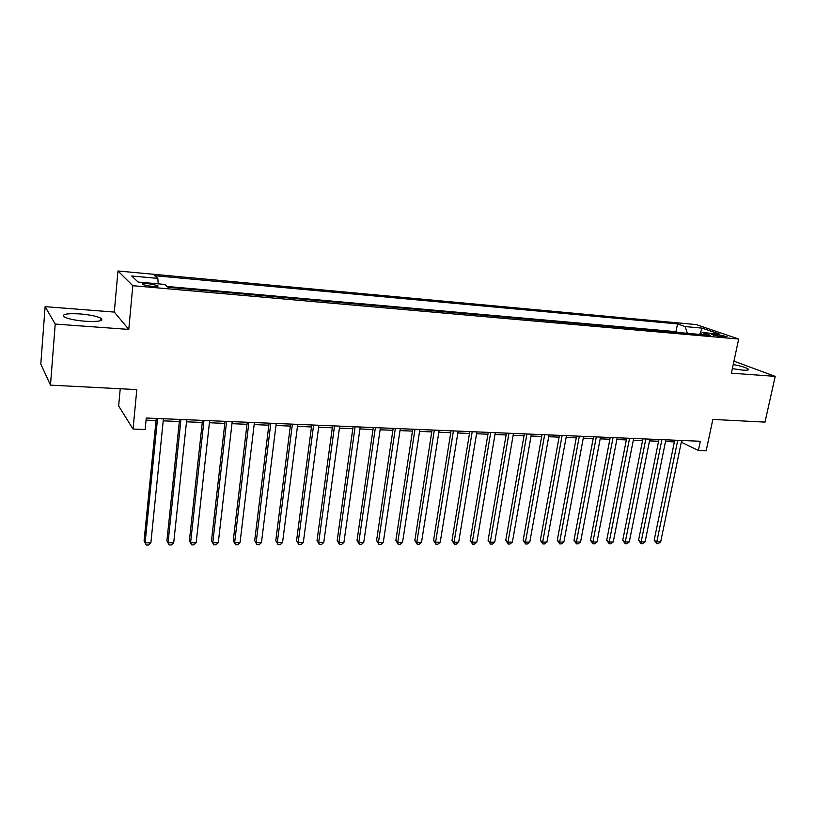 <?xml version="1.0" encoding="UTF-8"?>
<svg xmlns="http://www.w3.org/2000/svg" width="816" height="816" viewBox="0 0 816 816"><rect width="100%" height="100%" fill="white"/><g stroke="black" fill="none" stroke-linecap="round" stroke-linejoin="round"><path stroke-width="1.22" d="M85.272 321.259C98.726 321.902 103.958 320.902 100.98 318.23C96.971 316.241 90.035 314.813 80.162 313.936C66.606 313.222 61.302 314.231 64.24 316.965C68.309 318.964 75.317 320.392 85.272 321.259M732.34 368.628L742.825 370.148C747.425 370.444 749.21 370.066 748.19 369.026C745.977 367.516 740.979 366.027 733.217 364.538M151.623 286.396C156.896 286.753 158.906 286.467 157.641 285.518L148.726 283.733C143.443 283.366 141.423 283.662 142.678 284.611L151.623 286.396M120.227 388.742L118.646 406.001L133.049 429.053L145.146 429.512L146.268 418.027L700.332 441.262L698.384 450.473L706.177 450.769L712.837 419.414L765 422.117L775.2 376.37L733.941 361.162M45.125 306.653L40.8 364.038L50.48 385.132L55.223 324.074L128.775 329.419L132.814 285.702L117.963 270.983L114.301 312.079L45.125 306.653L55.223 324.074M132.814 285.702L738.684 339.038L696.221 324.584L117.963 270.983M717.448 334.509L711.715 334.56L721.293 336.712L727.005 336.661L717.448 334.509L717.111 336.1M687.347 333.305L685.185 326.573L677.545 323.921L154.714 275.696L157.804 278.378L131.733 276.002L138.067 282.04L164.771 284.427L168.116 287.324L710.43 335.356L702.29 332.53L700.312 334.458M685.185 326.573L702.158 328.134L719.508 334.07L702.29 332.53M678.341 332.51L675.985 331.673L167.117 286.467M133.049 429.053L136.802 389.599L50.48 385.132M738.684 339.038L731.371 373.187L775.2 376.37M681.299 442.19L698.384 450.473M146.064 420.138L156.06 420.556M163.21 420.852L179.357 421.515M186.507 421.811L202.276 422.453M209.426 422.749L224.818 423.382M231.968 423.677L247.013 424.3M254.153 424.595L268.841 425.197M275.981 425.493L290.333 426.085M297.473 426.38L311.488 426.952M318.617 427.247L332.306 427.808M339.436 428.104L352.808 428.655M359.927 428.951L373.004 429.491M380.113 429.787L392.884 430.307M399.983 430.603L412.468 431.113M419.567 431.409L431.756 431.909M438.845 432.205L450.758 432.694M457.837 432.98L469.475 433.459M476.554 433.755L487.927 434.224M494.986 434.51L506.114 434.969M513.162 435.265L524.035 435.713M531.063 435.999L541.691 436.438M548.719 436.723L559.103 437.152M566.12 437.447L576.269 437.866M583.267 438.151L593.191 438.559M600.178 438.845L609.889 439.243M616.855 439.538L626.341 439.926M633.308 440.212L642.58 440.599M649.526 440.885L658.583 441.252M665.519 441.538L674.383 441.905M682.094 440.497L681.748 442.211M675.985 331.673L677.545 323.921M157.804 278.378L158.253 283.846M699.771 334.407L702.158 328.134M128.775 329.419L114.301 312.079M674.74 440.191L654.187 540.182L656.798 541.865L677.729 440.314M660.685 541.855L658.257 543.64L656.707 543.64L656.798 541.865L660.685 541.855L681.656 440.477M656.707 543.64L654.187 540.182M658.94 439.528L638.571 540.202L641.152 541.895L661.898 439.651M645.079 541.885L642.661 543.68L641.09 543.68L641.152 541.895L645.079 541.885L665.876 439.814M641.09 543.68L638.571 540.202M642.926 438.855L622.751 540.223L625.291 541.926L645.833 438.977M629.279 541.916L626.851 543.721L625.26 543.731L625.291 541.926L629.279 541.916L649.873 439.141M625.26 543.731L622.751 540.223M626.688 438.172L606.716 540.243L609.215 541.957L629.554 438.294M613.255 541.946L610.837 543.762L609.215 543.772L609.215 541.957L613.255 541.946L633.655 438.467M609.215 543.772L606.716 540.243M610.225 437.478L590.468 540.263L592.926 541.987L613.051 437.6M597.016 541.977L594.599 543.813L592.957 543.813L592.926 541.987L597.016 541.977L617.202 437.774M592.957 543.813L590.468 540.263M593.528 436.784L573.985 540.274L576.402 542.018L596.312 436.897M580.553 542.008L578.136 543.854L576.473 543.864L576.402 542.018L580.553 542.008L600.525 437.07M576.473 543.864L573.985 540.274M576.606 436.07L557.277 540.294L559.654 542.048L579.34 436.183M563.866 542.048L561.439 543.895L559.756 543.905L559.654 542.048L563.866 542.048L583.603 436.366M559.756 543.905L557.277 540.294M559.429 435.356L540.345 540.314L542.671 542.089L562.122 435.469M546.934 542.079L544.517 543.946L542.813 543.946L542.671 542.089L546.934 542.079L566.447 435.642M542.813 543.946L540.345 540.314M542.018 434.622L523.168 540.345L525.453 542.12L544.649 434.734M529.778 542.11L527.36 543.986L525.626 543.997L525.453 542.12L529.778 542.11L549.046 434.918M525.626 543.997L523.168 540.345M524.351 433.877L505.747 540.365L507.98 542.15L526.932 433.99M512.377 542.14L509.959 544.037L508.205 544.048L507.98 542.15L512.377 542.14L531.389 434.173M508.205 544.048L505.747 540.365M506.43 433.133L488.08 540.386L490.273 542.191L508.96 433.235M494.72 542.181L492.303 544.088L490.528 544.088L490.273 542.191L494.72 542.181L513.478 433.429M490.528 544.088L488.08 540.386M488.243 432.368L470.169 540.406L472.301 542.222L490.712 432.47M476.819 542.212L474.402 544.129L472.597 544.139L472.301 542.222L476.819 542.212L495.302 432.664M472.597 544.139L470.169 540.406M469.792 431.593L451.993 540.427L454.073 542.252L472.209 431.695M458.653 542.252L456.246 544.18L454.41 544.19L454.073 542.252L458.653 542.252L476.86 431.888M454.41 544.19L451.993 540.427M451.054 430.807L433.551 540.447L435.581 542.293L453.421 430.909M440.222 542.283L437.815 544.231L435.958 544.241L435.581 542.293L440.222 542.283L458.143 431.103M435.958 544.241L433.551 540.447M432.052 430.012L414.844 540.467L416.813 542.324L434.347 430.103M421.525 542.324L419.118 544.282L417.241 544.292L416.813 542.324L421.525 542.324L439.141 430.307M417.241 544.292L414.844 540.467M412.753 429.196L395.852 540.498L397.769 542.365L414.987 429.298M402.553 542.354L400.156 544.333L398.239 544.343L397.769 542.365L402.553 542.354L419.852 429.502M398.239 544.343L395.852 540.498M393.169 428.38L376.584 540.518L378.44 542.405L395.332 428.471M383.296 542.395L380.899 544.384L378.961 544.394L378.44 542.405L383.296 542.395L400.279 428.675M378.961 544.394L376.584 540.518M373.279 427.543L357.031 540.539L358.816 542.436L375.38 427.635M363.752 542.436L361.355 544.435L359.387 544.445L358.816 542.436L363.752 542.436L380.399 427.839M359.387 544.445L357.031 540.539M353.083 426.697L337.181 540.569L338.905 542.477L355.113 426.778M343.913 542.467L341.527 544.496L339.527 544.496L338.905 542.477L343.913 542.467L360.203 426.992M339.527 544.496L337.181 540.569M332.571 425.84L317.026 540.59L318.689 542.518L334.529 425.921M323.768 542.507L321.382 544.547L319.352 544.547L318.689 542.518L323.768 542.507L339.701 426.136M319.352 544.547L317.026 540.59M311.743 424.963L296.565 540.61L298.156 542.558L313.619 425.044M303.317 542.548L300.941 544.598L298.88 544.609L298.156 542.558L303.317 542.548L318.883 425.258M298.88 544.609L296.565 540.61M290.588 424.075L275.788 540.641L277.307 542.599L292.383 424.147M282.55 542.589L280.184 544.66L278.083 544.66L277.307 542.599L282.55 542.589L297.728 424.371M278.083 544.66L275.788 540.641M269.086 423.178L254.694 540.661L256.132 542.64L270.81 423.249M261.457 542.63L259.1 544.711L256.969 544.721L256.132 542.64L261.457 542.63L276.236 423.473M256.969 544.721L254.694 540.661M247.248 422.26L233.264 540.692L234.631 542.681L248.88 422.331M240.037 542.671L237.68 544.772L235.518 544.782L234.631 542.681L240.037 542.671L254.398 422.555M235.518 544.782L233.264 540.692M225.053 421.331L211.497 540.722L212.782 542.722L226.603 421.393M218.28 542.711L215.934 544.833L213.731 544.833L212.782 542.722L218.28 542.711L232.203 421.627M213.731 544.833L211.497 540.722M202.501 420.383L189.383 540.743L190.587 542.762L203.959 420.444M196.166 542.752L193.831 544.894L191.597 544.894L190.587 542.762L196.166 542.752L209.651 420.679M191.597 544.894L189.383 540.743M179.571 419.424L166.913 540.773L168.035 542.813L180.938 419.475M173.706 542.803L171.38 544.955L169.116 544.955L168.035 542.813L173.706 542.803L186.731 419.72M169.116 544.955L166.913 540.773M156.264 418.445L144.085 540.804L145.115 542.854L157.529 418.496M150.878 542.844L148.563 545.017L146.258 545.017L145.115 542.854L150.878 542.844L163.424 418.741M713.765 335.325L714 334.193M100.766 320.647L100.98 318.23M747.976 370.005L748.19 369.026M157.549 286.375L157.641 285.518"/></g></svg>
